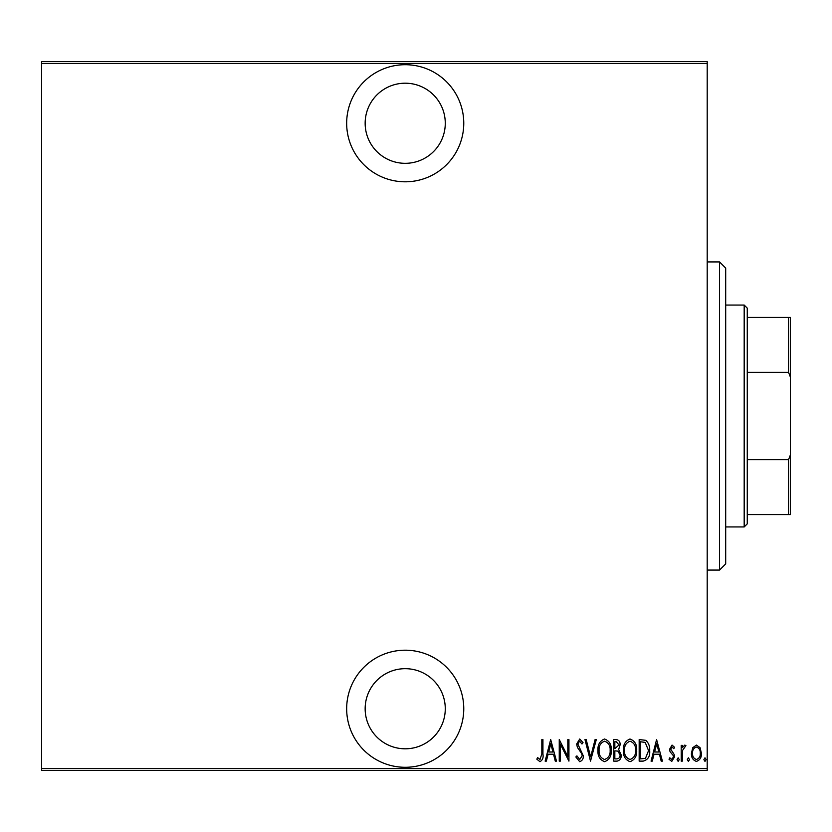 <?xml version="1.0" encoding="UTF-8"?>
<svg xmlns="http://www.w3.org/2000/svg" width="832" height="832" viewBox="0 0 832 832"><rect width="100%" height="100%" fill="white"/><g stroke="black" fill="none" stroke-linecap="round" stroke-linejoin="round"><path stroke-width="1.25" d="M405.215 181.802A58.552 58.552 0 0 0 463.767 123.261A58.552 58.552 0 0 0 405.215 64.709A58.552 58.552 0 0 0 346.663 123.261A58.552 58.552 0 0 0 405.215 181.802M405.215 767.291A58.552 58.552 0 0 0 463.767 708.739A58.552 58.552 0 0 0 405.215 650.198A58.552 58.552 0 0 0 346.663 708.739A58.552 58.552 0 0 0 405.215 767.291M405.215 668.678A40.061 40.061 0 0 1 445.276 708.739A40.061 40.061 0 0 1 405.215 748.8A40.061 40.061 0 0 1 365.154 708.739A40.061 40.061 0 0 1 405.215 668.678M405.215 83.2A40.061 40.061 0 0 1 445.276 123.261A40.061 40.061 0 0 1 405.215 163.322A40.061 40.061 0 0 1 365.154 123.261A40.061 40.061 0 0 1 405.215 83.2M692.754 747.698L696.415 745.087L700.076 747.687L701.397 753.293C701.626 757.432 699.972 760.136 696.415 761.405C692.869 760.136 691.205 757.432 691.434 753.293L692.754 747.698M681.2 761.124L681.2 745.368L682.313 745.368L682.313 747.687L684.809 745.087L685.911 745.628L682.542 750.422L682.313 761.124L681.2 761.124M672.058 745.087L674.565 747.334L673.795 748.686L672.027 747.022L670.696 749.143L674.118 754.416L674.565 756.85L671.767 761.405L669.032 759.273L669.802 757.806L671.736 759.47L673.462 756.933L673.14 755.425L670.03 751.65L669.594 749.226L672.058 745.087M643.146 761.124L639.174 761.124L639.174 739.554L645.819 740.334C648.7 743.059 649.99 746.481 649.678 750.61C650.208 756.288 648.024 759.793 643.146 761.124M613.725 761.124L613.725 739.554L616.148 739.554C618.966 740.012 620.277 741.801 620.09 744.9L618.665 749.486L621.192 754.998C621.379 758.264 620.027 760.302 617.146 761.124L613.725 761.124M590.502 761.124L584.969 739.554L586.175 739.554L590.637 756.964L595.098 739.554L596.305 739.554L590.502 761.124M560.352 761.124L559.25 761.124L559.25 739.554L567.819 756.558L567.819 739.554L568.932 739.554L568.932 761.124L560.352 744.162L560.352 761.124M541.83 753.906L541.83 739.554L542.932 739.554L542.932 754.125C543.577 757.65 542.589 760.167 539.947 761.675L536.848 759.19L537.524 757.536L540.03 759.47L541.83 753.906M707.2 768.518L707.2 770.37L41.6 770.37L41.6 768.518L707.2 768.518L707.2 63.482L41.6 63.482L41.6 61.63L707.2 61.63L707.2 63.482M41.6 768.518L41.6 63.482M550.68 739.554L556.483 761.124L555.277 761.124L553.509 754.208L548.122 754.208L546.354 761.124L545.147 761.124L550.68 739.554M579.696 761.675L575.838 756.964L576.919 755.872L579.717 759.47L582.202 755.81L581.745 753.698L577.377 747.323L576.67 744.037L579.727 739.003L583.034 742.654L581.994 743.985L579.592 741.218L577.782 743.943L583.305 755.841C583.45 758.805 582.244 760.75 579.696 761.675M597.969 750.433C597.594 744.786 599.778 740.969 604.521 739.003C609.388 740.844 611.624 744.619 611.239 750.329C611.614 755.986 609.409 759.772 604.625 761.675C599.83 759.824 597.615 756.08 597.969 750.433M623.407 750.433C623.033 744.786 625.217 740.969 629.959 739.003C634.826 740.844 637.062 744.619 636.678 750.329C637.052 755.986 634.847 759.772 630.063 761.675C625.279 759.824 623.054 756.08 623.407 750.433M656.594 739.554L662.397 761.124L661.19 761.124L659.422 754.208L654.035 754.208L652.267 761.124L651.061 761.124L656.594 739.554M677.061 759.606L678.163 757.806L679.266 759.606L678.163 761.405L677.061 759.606M687.284 759.606L688.397 757.806L689.499 759.606L688.397 761.405L687.284 759.606M703.882 759.606L704.985 757.806L706.098 759.606L704.985 761.405L703.882 759.606M552.937 752.003L550.815 743.714L548.694 752.003L552.937 752.003M610.137 750.329C610.397 745.722 608.546 742.685 604.573 741.218C600.631 742.737 598.79 745.815 599.071 750.422C598.811 755.009 600.642 758.014 604.573 759.47C608.577 758.014 610.428 754.967 610.137 750.329M616.356 741.77L614.838 741.77L614.838 748.686L618.987 744.942L616.356 741.77M615.576 750.89L614.838 750.89L614.838 758.909L616.47 758.909C618.883 758.815 620.079 757.515 620.09 754.998L617.906 751.15L615.576 750.89M635.575 750.329C635.846 745.722 633.994 742.685 630.022 741.218C626.07 742.737 624.239 745.815 624.51 750.422C624.25 755.009 626.09 758.014 630.022 759.47C634.015 758.014 635.866 754.967 635.575 750.329M640.276 741.77L640.276 758.909L645.466 758.368L648.575 750.61L645.164 742.373L640.276 741.77M658.861 752.003L656.729 743.714L654.607 752.003L658.861 752.003M700.284 753.303C700.45 750.121 699.161 748.03 696.415 747.022C693.67 748.02 692.38 750.121 692.546 753.303C692.38 756.465 693.67 758.524 696.415 759.47C699.161 758.524 700.45 756.465 700.284 753.303M719.524 261.924L725.691 268.091L725.691 563.909L719.524 570.076L719.524 261.924L707.2 261.924M719.524 570.076L707.2 570.076M744.182 305.063L747.261 308.152L747.261 523.848L744.182 526.937L744.182 305.063L725.691 305.063M744.182 526.937L725.691 526.937M747.261 317.398L790.4 317.398L790.4 514.602L788.549 514.602L788.549 459.69L790.4 454.896M790.4 377.104L788.549 372.31L788.549 317.398M747.261 372.31L788.549 372.31M747.261 459.69L788.549 459.69M747.261 514.602L788.549 514.602"/></g></svg>
